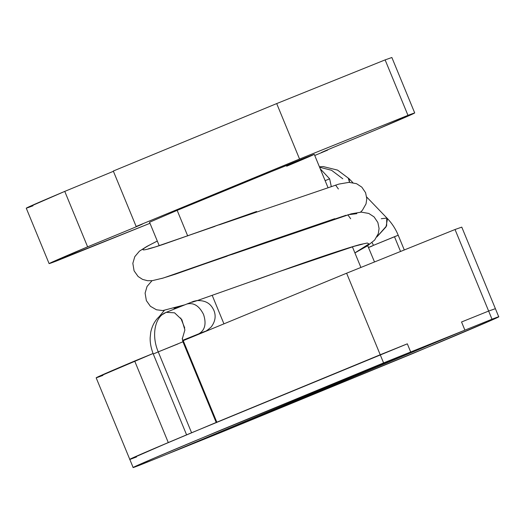 <?xml version="1.0" encoding="UTF-8"?>
<svg xmlns="http://www.w3.org/2000/svg" width="525" height="525" viewBox="0 0 525 525"><rect width="100%" height="100%" fill="white"/><g stroke="black" fill="none" stroke-linecap="round" stroke-linejoin="round"><path stroke-width="0.79" d="M32.996 205.787C18.204 211.404 28.79 206.607 64.759 191.389L87.616 246.842L131.624 228.71C147.761 221.944 142.892 223.768 136.159 226.485L113.302 171.032L136.159 226.485L299.552 159.036L276.695 103.582L113.302 171.032L276.695 103.582L385.12 59.889L407.971 115.343L414.717 112.954L376.208 129.741L332.2 147.873L376.208 129.741C412.178 114.522 422.763 109.718 407.971 115.343L299.552 159.036L136.159 226.485C142.892 223.768 147.761 221.944 131.624 228.71L87.616 246.842C51.647 262.06 41.062 266.858 55.853 261.24L149.986 223.302L49.107 263.622L87.616 246.842L64.759 191.389L113.413 171.301L64.759 191.389L26.25 208.169L49.107 263.622M327.849 187.268L314.278 154.343L251.606 179.524L177.161 210.354L187.707 235.942L177.161 210.354L293.449 162.487C333.132 146.501 306.863 157.789 286.663 166.222M212.212 295.398L223.893 323.741L212.212 295.398M183.33 340.922L182.713 341.178L183.33 340.922M498.75 316.831L495.39 308.674L488.644 311.062L492.004 319.213L498.75 316.831L493.913 319.161L412.617 353.587L221.196 432.337L464.901 330.14L492.004 319.213L488.644 311.062L488.919 311.732L488.644 311.062L495.39 308.674L461.777 227.122L455.031 229.51L488.644 311.062L461.541 321.983L464.901 330.14L221.196 432.337L166.989 454.191L410.688 351.986L407.328 343.829L216.832 422.205L380.225 354.756L346.612 273.21L183.218 340.653L216.832 422.205L183.218 340.653L346.612 273.21L380.225 354.756L407.328 343.829L410.688 351.986L166.989 454.191L221.196 432.337L464.901 330.14L410.688 351.986L464.901 330.14L461.541 321.983L488.644 311.062L455.031 229.51L346.612 273.21L455.031 229.51L455.306 230.186M414.717 112.954L391.867 57.501L385.12 59.889L385.396 60.559M314.751 155.479L327.666 150.097C318.084 153.917 319.594 153.175 332.2 147.873C319.594 153.175 318.084 153.917 327.666 150.097L314.751 155.479M177.516 211.214L177.161 210.354L149.546 222.239L159.213 245.693M102.907 375.408C88.115 381.025 98.707 376.228 134.676 361.01L153.064 353.502L96.16 377.797L129.773 459.342L168.289 442.562L134.676 361.01L168.289 442.562C132.32 457.78 121.728 462.577 136.52 456.96L129.773 459.342L150.642 450.05L215.913 422.586L380.225 354.756L383.585 362.913L410.688 351.986L166.989 454.191L139.88 465.111L133.133 467.499L154.009 458.207L219.273 430.743L383.585 362.913L380.225 354.756L407.328 343.829L410.688 351.986L407.328 343.829L190.608 433.164C131.388 457.99 120.041 463.339 136.52 456.96M299.552 159.036L407.971 115.343L385.12 59.889L276.695 103.582L299.552 159.036M321.267 152.578L327.666 150.097M142.557 224.004L136.159 226.485M352.839 182.628L349.013 178.651L349.558 182.359L348.259 178.126M320.23 168.781L329.647 178.835L331.223 186.25L329.647 178.835L320.23 168.781M381.255 218.735L386.728 218.092L386.643 225.809L376.865 236.946L386.052 226.852L387.483 218.623L366.693 197.019M398.075 235.318L394.465 236.709L400.549 251.468L394.465 236.709L373.511 245.339L372.035 242.576L373.511 245.339L398.219 235.246C395.66 229.005 392.083 223.466 387.483 218.623M373.511 245.339C367.454 247.885 367.047 248.115 372.291 246.008C367.047 248.115 367.454 247.885 373.511 245.339M325.126 180.659L329.647 178.835L325.126 180.659M186.618 434.91L153.274 354.014L158.242 351.875C151.128 335.304 154.862 316.477 166.11 312.382L186.736 304.067L166.11 312.382C154.862 316.477 151.128 335.304 158.242 351.875L153.274 354.014C150.038 345.621 150.084 339.872 150.17 337.66L150.741 332.181C152.722 323.033 157.29 318.143 159.902 316.116L165.874 312.473M191.586 432.771L158.242 351.875L191.586 432.771M198.975 333.749L182.483 340.397L198.975 333.749C205.026 330.1 206.548 323.656 203.536 314.423C199.165 305.753 193.567 302.302 186.736 304.067L186.736 304.067C193.567 302.302 199.165 305.753 203.536 314.423C206.548 323.656 205.026 330.1 198.975 333.749C206.876 330.573 207.152 330.547 199.802 333.664C207.152 330.547 206.876 330.573 198.975 333.749M184.734 327.967L180.718 317.999L184.734 327.967M197.669 334.274L199.802 333.664L197.669 334.274M198.745 333.841L204.008 331.748M229.865 255.091L266.943 241.835L346.093 215.25L266.943 241.835L163.295 278.027L152.322 280.652L147.564 280.717L142.59 279.405L138.108 276.504L134.078 270.821L132.838 263.333L134.787 256.666L139.44 251.153L146.869 246.428L157.297 241.041M253.759 280.724L279.215 271.596C312.644 259.501 347.169 247.951 360.091 244.538L367.303 243.023L368.99 243.948L354.9 252.886L368.99 243.948L367.303 243.023L360.091 244.538C347.169 247.951 312.644 259.501 279.215 271.596L197.032 300.668M183.94 305.189L173.992 308.254L183.94 305.189M268.866 241.238L175.298 274.214L161.687 278.499L175.298 274.214L254.218 246.501M256.594 211.47L163.032 244.447C141.547 251.613 137.268 251.711 150.183 244.729L157.303 241.067L150.183 244.729C137.268 251.711 141.547 251.613 163.032 244.447L241.946 216.733M335.587 185.089L338.395 188.993M347.852 214.856L350.667 218.754M196.724 300.759L191.842 302.308M356.856 213.662L347.819 214.771M199.802 333.664L199.933 333.611C206.633 330.33 204.455 332.824 211.076 327.114C216.254 320.453 215.578 314.449 213.911 310.452C211.463 305.123 207.323 300.182 196.96 300.569C192.006 301.645 195.037 300.871 186.848 304.021L166.228 312.329L174.569 312.821L181.873 319.725L184.885 329.969L182.254 338.979L184.885 329.982L181.886 319.738L174.595 312.834L166.261 312.316M177.975 343.921L158.242 351.875L182.943 341.788L182.273 338.238M374.509 261.962L367.71 245.693M319.6 167.252L331.551 170.277L342.786 178.769M139.88 465.111L166.989 454.191L410.688 351.986L193.968 441.322C134.748 466.148 123.401 471.496 139.88 465.111M464.901 330.14L461.541 321.983L464.901 330.14L221.196 432.337L437.916 343.002C497.136 318.183 508.489 312.834 492.004 319.213L464.901 330.14M488.644 311.062L461.541 321.983L488.644 311.062M352.4 246.822L360.898 267.448M349.013 178.651L337.562 170.107L323.223 166.569L319.417 166.806M198.857 333.795L182.483 340.397M360.524 212.152L362.394 210.269L366.037 203.871L366.798 198.719L365.59 192.721L361.817 187.136L356.521 183.678L349 182.359L338.907 184.078L219.286 224.825M184.905 304.802L162.796 310.57L156.443 309.77L150.393 306.285L146.357 300.602L145.103 293.121L147.053 286.447L152.001 280.691M354.913 252.932L367.388 245.897L374.66 240.037L378.308 233.638L379.07 228.487L377.856 222.488L374.082 216.897L368.793 213.445L361.272 212.126L351.179 213.846L231.551 254.592M199.113 333.913L195.858 335.002M158.937 316.969L164.266 310.452M214.856 226.393L155.551 246.862L148.352 248.83M334.733 218.702L265.84 242.228M258.09 245.018L247.039 248.981M227.122 256.161L167.396 276.754M362.519 244.158L354.191 246.297L278.106 271.996M269.902 274.949L259.094 278.821M184.327 305.038L179.609 306.534M216.287 422.684L182.943 341.788M404.289 249.959L398.219 235.246M133.133 467.499L129.773 459.342"/></g></svg>
